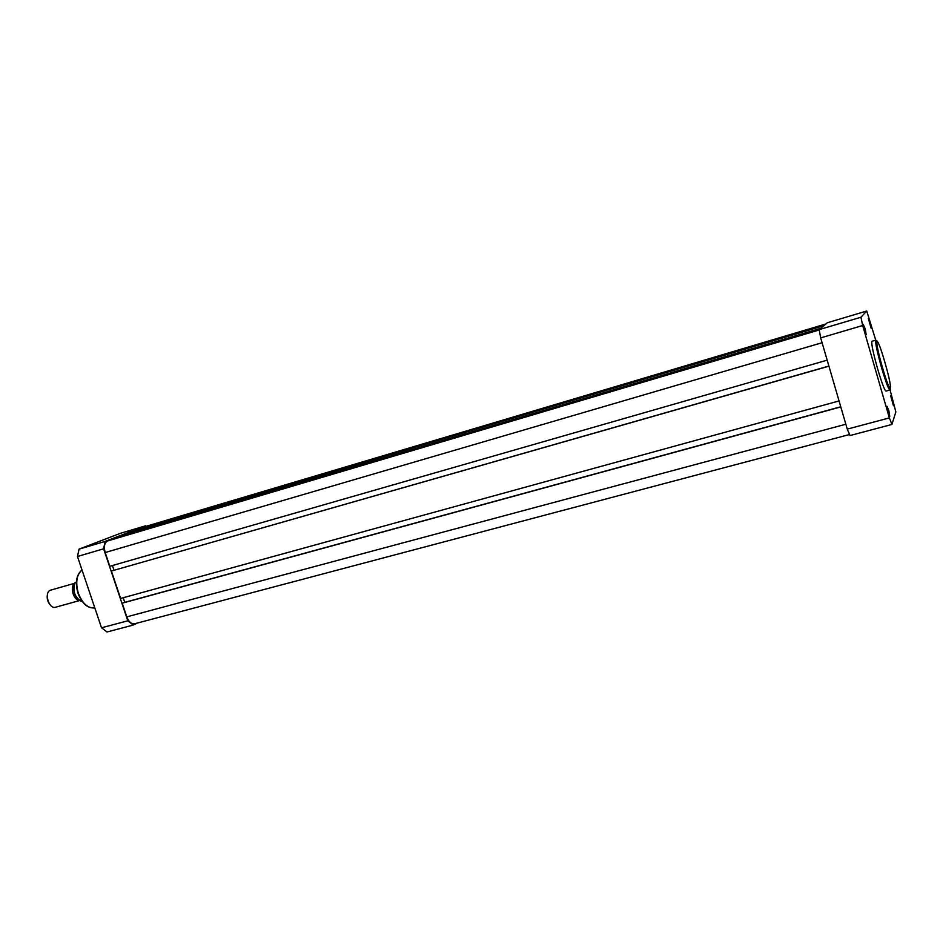<?xml version="1.0" encoding="UTF-8"?>
<svg xmlns="http://www.w3.org/2000/svg" width="943" height="943" viewBox="0 0 943 943"><rect width="100%" height="100%" fill="white"/><g stroke="black" fill="none" stroke-linecap="round" stroke-linejoin="round"><path stroke-width="1.41" d="M892.491 400.115L893.445 405.749L890.711 395.942L892.491 400.115M870.212 322.824L871.108 328.199L868.314 318.369L870.212 322.824M865.273 329.001L866.157 334.635L863.246 324.392L865.273 329.001M888.813 410.547L889.768 416.488L886.915 406.256L888.813 410.547M875.811 340.152L871.933 341.272C871.191 343.37 873.077 352.564 877.615 368.831C881.764 382.823 884.546 390.249 885.96 391.097L889.85 390.037C888.471 389.164 885.701 381.726 881.552 367.723C877.014 351.433 875.104 342.25 875.811 340.152L876.849 340.694M847.262 429.124L889.355 417.914L862.68 325.524L860.959 317.225L819.172 329.614L820.681 337.889L847.262 429.124L850.032 435.536L891.913 424.456L895.85 411.961L890.086 389.907M819.172 329.614L827.353 322.742L866.747 311.013L875.741 340.175M889.355 417.914L891.913 424.456M860.959 317.225L866.747 311.013M862.68 325.524L820.681 337.889M77.467 556.5L103.624 548.802L105.156 541.4L79.071 549.132L77.467 556.5L101.526 627.79L107.019 631.987L133.234 625.056L127.812 620.789L101.526 627.79M103.624 548.802L127.812 620.789M137.124 623.111L133.234 625.056M79.071 549.132L120.35 533.325L145.564 525.817L146.165 526.277M145.564 525.817L105.156 541.4M79.177 600.361C73.483 600.031 69.794 586.911 74.473 583.658M74.638 583.293L50.415 590.224C43.732 592.487 48.989 609.567 55.637 607.221L79.507 600.585M50.144 604.864C47.704 601.988 46.773 598.687 47.362 594.962M76.407 582.043L75.063 582.644C72.505 590.919 74.615 597.178 81.404 601.41L81.346 601.422C74.462 597.202 72.34 590.943 74.992 582.656M82.029 601.233L81.404 601.41M76.395 582.267L75.063 582.644M820.151 328.801L115.517 537.899L107.549 540.976C104.402 542.838 103.612 546.692 105.18 552.539L109.801 566.283L827.164 360.167M112.417 565.541L113.973 570.185M828.885 366.049L111.392 571.034L120.61 598.451L839.046 400.94M828.921 366.179L111.392 571.034M124.771 602.329L123.227 597.732M840.743 406.751L122.967 602.825L122.201 603.178L126.786 616.852C128.767 621.873 131.36 624.183 134.59 623.783L849.56 434.511M840.791 406.916L122.201 603.178M144.126 526.901L136.287 530.119M824.371 325.252L136.216 529.907M823.84 325.7L133.623 530.909L118.299 537.074M820.705 328.341L118.229 536.862M884.899 362.395C876.259 331.96 873.289 335.908 882.436 367.405C891.477 398.972 893.681 392.418 884.899 362.395M82.017 569.996C76.56 574.794 75.346 582.574 78.375 593.336C82.465 603.626 87.947 608.483 94.819 607.929C87.675 608.518 82.076 603.673 78.033 593.406C74.969 582.656 76.289 574.841 82.017 569.973M77.786 599.005C74.45 595.104 73.189 590.613 73.99 585.544M819.231 329.967L107.549 540.976M822.084 342.722L105.18 552.539M845.836 424.232L126.786 616.852M143.89 526.96L825.891 323.968L143.654 527.043M887.045 407.093L887.646 406.928M890.463 389.035L889.85 390.037"/></g></svg>
